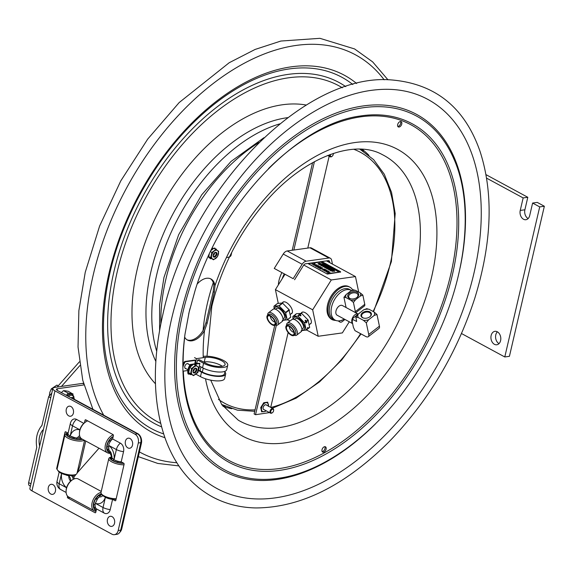<?xml version="1.0" encoding="UTF-8"?>
<svg xmlns="http://www.w3.org/2000/svg" width="573" height="573" viewBox="0 0 573 573"><rect width="100%" height="100%" fill="white"/><g stroke="black" fill="none" stroke-linecap="round" stroke-linejoin="round"><path stroke-width="0.86" d="M360.682 149.224A145.943 89.044 -61.6 0 1 363.361 151.272M225.296 406.25A145.943 89.044 -61.6 0 1 222.123 405.125M231.8 408.721A146.752 89.538 -61.6 0 1 222.997 406.321M362.157 149.302A146.752 89.538 -61.6 0 1 368.983 155.362M373.56 311.719L391.402 261.56L395.198 213.528L391.552 192.421L384.297 174.242L373.639 159.659L359.944 149.259A145.119 88.543 118.4 0 0 359.823 149.195M221.622 404.423A145.119 88.543 118.4 0 0 221.744 404.488L237.365 410.153L254.727 411.314M266.56 405.125A2.664 1.626 118.4 0 0 264.69 405.118A2.664 1.626 118.4 0 0 263.157 407.46A2.664 1.626 118.4 0 0 263.071 408.105A2.664 1.626 118.4 0 0 264.103 409.666M268.451 406.15A4.906 2.994 118.4 0 0 265.815 402.726A4.906 2.994 118.4 0 0 261.625 407.675A4.906 2.994 118.4 0 0 262.477 411.421A4.906 2.994 118.4 0 0 265.994 410.691M266.094 410.741L265.55 411.321L261.632 411.865L260.736 407.575L263.759 402.74L267.677 402.189L268.572 406.486M333.207 153.442A2.034 1.239 -61.6 0 1 333.293 154.044A2.034 1.239 -61.6 0 1 333.228 154.538A2.034 1.239 -61.6 0 1 332.054 156.329A2.034 1.239 -61.6 0 1 330.585 156.271A2.034 1.239 -61.6 0 1 330.65 154.33M333.293 153.865A2.579 1.576 118.4 0 0 333.307 153.657A2.579 1.576 118.4 0 0 333.3 153.414M329.719 154.667A2.579 1.576 118.4 0 0 330.227 156.794A2.579 1.576 118.4 0 0 331.738 156.551A2.579 1.576 118.4 0 0 331.903 156.429M273.572 410.905A2.034 1.239 -61.6 0 1 272.397 412.696A2.034 1.239 -61.6 0 1 270.721 412.001A2.034 1.239 -61.6 0 1 272.132 409.394A2.034 1.239 -61.6 0 1 273.636 410.411A2.034 1.239 -61.6 0 1 273.572 410.905M273.629 410.232A2.579 1.576 118.4 0 0 273.643 410.024A2.579 1.576 118.4 0 0 273.027 408.628A2.579 1.576 118.4 0 0 270.413 410.146A2.579 1.576 118.4 0 0 270.571 413.162A2.579 1.576 118.4 0 0 272.075 412.918A2.579 1.576 118.4 0 0 272.247 412.796M186.948 339.768A17.104 10.436 118.4 0 0 203.465 329.819L205.979 322.678L213.199 291.664L213.872 285.118A17.104 10.436 118.4 0 0 210.427 278.722M185.015 334.088L189.147 312.049L195.157 290.282M197.262 283.957A17.104 10.436 -61.6 0 1 211.007 279.001A17.104 10.436 -61.6 0 1 214.99 285.626L214.352 292.294L207.139 323.308L204.532 330.542A17.104 10.436 -61.6 0 1 187.5 340.097A17.104 10.436 -61.6 0 1 184.699 337.232L184.613 337.06M326.101 449.153A2.987 1.819 -61.6 0 1 322.635 452.068A2.987 1.819 -61.6 0 1 322.456 448.573A2.987 1.819 -61.6 0 1 325.478 446.811A2.987 1.819 -61.6 0 1 326.101 449.153M397.676 124.577A2.987 1.819 -61.6 0 1 401.143 121.662A2.987 1.819 -61.6 0 1 401.329 125.158A2.987 1.819 -61.6 0 1 398.299 126.919A2.987 1.819 -61.6 0 1 397.676 124.577M322.162 451.588A2.987 1.819 118.4 0 0 324.97 448.544A2.987 1.819 118.4 0 0 324.827 446.675M397.827 126.44A2.987 1.819 118.4 0 0 400.198 124.549A2.987 1.819 118.4 0 0 400.491 121.526M419.672 95.541A221.307 135.027 -61.6 0 1 463.285 309.227A221.307 135.027 -61.6 0 1 275.097 497.894A221.307 135.027 -61.6 0 1 209.403 483.87C170.009 457.698 154.309 390.736 172.136 316.54C184.764 264.232 208.457 216.644 243.217 173.762C282.303 125.953 331.602 94.645 373.897 90.04C390.65 88.12 405.906 89.954 419.672 95.541M486.026 174.665L527.797 197.284L524.889 209.79A6.79 4.906 -97.9 0 0 528.12 218.578M524.889 209.79L520.241 210.434A6.79 4.906 82.1 0 0 525.907 219.717A6.79 4.906 82.1 0 0 529.703 215.555L532.611 203.05L537.259 202.405L544.35 206.244L509.426 356.313L504.784 356.965L461.509 333.536M497.371 331.824A6.79 4.906 -97.9 0 0 495.659 338.084A6.79 4.906 -97.9 0 0 499.011 343.635M532.611 203.05L539.702 206.896L504.784 356.965M544.35 206.244L539.702 206.896M486.62 178.153L523.149 197.929L527.797 197.284M520.241 210.434L523.149 197.929M494.413 344.309A6.79 4.906 82.1 0 1 490.925 337.082A6.79 4.906 82.1 0 1 494.929 331.33A6.79 4.906 82.1 0 1 500.723 337.375A6.79 4.906 82.1 0 1 496.805 344.774A6.79 4.906 82.1 0 1 494.413 344.309M61.461 386.431L79.905 365.524M79.389 361.835L57.142 387.062M51.806 393.107L48.641 396.695L41.972 425.338L41.27 426.248C36.959 431.942 35.454 438.975 36.758 447.348L28.65 482.588L30.942 483.827M50.718 397.827L48.641 396.695M39.623 446.073C38.327 439.978 39.301 434.742 42.538 430.352L43.441 429.478M99.014 448.215L78.959 470.949A37.331 22.777 -61.6 0 1 77.09 472.961M29.209 485.46L29.209 485.46A4.348 2.65 -61.6 0 1 28.65 482.588M344.215 319.054A16.932 10.328 -61.6 0 1 335.141 320.114A16.932 10.328 -61.6 0 1 334.116 300.309A16.932 10.328 -61.6 0 1 351.263 290.339A16.932 10.328 -61.6 0 1 351.464 290.454M351.263 290.339L349.466 289.365A16.932 10.328 118.4 0 0 338.75 291.557A16.932 10.328 118.4 0 0 329.647 306.655A16.932 10.328 118.4 0 0 333.343 319.14L335.141 320.114M329.862 317.9A17.964 10.959 118.4 0 0 334.202 320.25M309.986 324.06A7.198 3.338 -127.8 0 0 311.39 321.625A7.198 3.338 -127.8 0 0 304.084 312.213A7.198 3.338 -127.8 0 0 301.377 312.965M284.845 274.496L275.405 289.623L312.672 309.8L331.301 279.953L355.468 276.587L358.705 292.087M303.754 265.041L331.301 279.953M275.405 289.623L278.249 303.26M287.553 319.677L290.01 321.009M306.469 329.919L318.201 336.272L312.672 309.8M291.07 313.818A7.198 3.338 -127.8 0 0 292.474 311.383A7.198 3.338 -127.8 0 0 285.168 301.971A7.198 3.338 -127.8 0 0 282.46 302.723M349.294 321.804L342.36 332.906L318.201 336.272M326.481 260.887L355.468 276.587M342.181 320.092A1.031 0.63 -61.6 0 1 341.272 320.493A1.031 0.63 -61.6 0 1 341.207 320.45M344.194 319.068L344.373 319.927L342.188 321.625A3.395 2.07 -61.6 0 1 340.04 322.062A3.395 2.07 -61.6 0 1 339.553 321.596A6.79 4.14 118.4 0 0 338.894 320.887M338.471 320.901A6.79 4.14 -61.6 0 1 338.607 321.088A3.395 2.07 118.4 0 0 339.094 321.546L340.04 322.062M335.835 320.436A18.408 11.231 -61.6 0 1 332.376 319.576A18.408 11.231 -61.6 0 1 331.266 298.039A18.408 11.231 -61.6 0 1 349.91 287.195A18.408 11.231 -61.6 0 1 352.703 289.909M332.376 319.576L331.43 319.061A18.408 11.231 -61.6 0 1 330.32 297.523A18.408 11.231 -61.6 0 1 348.964 286.686L349.91 287.195M344.688 319.311L344.258 319.362M272.268 324.905A6.174 2.865 52.2 0 1 267.727 319.963A6.174 2.865 52.2 0 1 267.512 315.394A6.174 2.865 52.2 0 1 273.565 318.524A6.174 2.865 52.2 0 1 275.09 325.156A6.174 2.865 52.2 0 1 272.268 324.905M275.09 325.156L276.344 324.182A6.174 2.865 -127.8 0 0 274.818 317.549A6.174 2.865 -127.8 0 0 268.766 314.419L267.512 315.394M270.456 316.246A5.372 2.485 -127.8 0 0 268.758 315.773A5.372 2.485 -127.8 0 0 269.331 321.804A5.372 2.485 -127.8 0 0 275.033 323.86A5.372 2.485 -127.8 0 0 270.456 316.246M268.486 314.641A6.224 2.886 52.2 0 1 274.832 317.535A6.224 2.886 52.2 0 1 276.057 324.404M275.269 325.013A7.635 3.538 -127.8 0 0 277.805 324.891A7.635 3.538 -127.8 0 0 275.921 316.69A7.635 3.538 -127.8 0 0 268.443 312.829A7.635 3.538 -127.8 0 0 267.691 315.257M268.443 312.829L272.913 309.363A7.635 3.538 52.2 0 1 278.141 310.874A7.635 3.538 52.2 0 1 282.109 315.981A7.635 3.538 52.2 0 1 282.274 321.424L277.805 324.891M282.109 315.981L281.844 315.429A6.224 2.886 -127.8 0 0 278.607 311.268L278.141 310.874M274.073 308.983L274.009 306.183L278.915 305.731L285.569 312.443L287.223 319.791L282.238 320.429M287.252 319.892L290.74 317.062L288.728 309.105L289.48 310.401L289.272 310.057L285.762 312.779M273.923 306.369L277.518 303.454L282.425 303.002L278.915 305.731M285.569 312.443L289.079 309.714L282.425 303.002M275.448 309.241L276.379 308.518A6.174 2.865 52.2 0 1 282.432 311.64A6.174 2.865 52.2 0 1 283.957 318.273L283.026 318.996M290.647 317.249L287.137 319.978M274.968 321.99A3.803 1.762 52.2 0 1 271.81 319.877A3.803 1.762 52.2 0 1 270.549 316.296M307.25 328.78L309.656 327.305L307.995 319.956L301.627 313.402L296.434 313.703L294.916 314.878L295.618 314.842L295.238 315.143L292.925 316.425L298.118 316.124L304.678 323.022L306.147 330.034L301.154 330.671M291.184 335.155A6.174 2.865 52.2 0 1 286.643 330.206A6.174 2.865 52.2 0 1 286.428 325.636A6.174 2.865 52.2 0 1 292.481 328.766A6.174 2.865 52.2 0 1 294.006 335.398A6.174 2.865 52.2 0 1 291.184 335.155M294.006 335.398L295.26 334.424A6.174 2.865 -127.8 0 0 293.734 327.792A6.174 2.865 -127.8 0 0 287.682 324.662L286.428 325.636M289.379 326.495A5.372 2.485 -127.8 0 0 287.675 326.016A5.372 2.485 -127.8 0 0 288.255 332.046A5.372 2.485 -127.8 0 0 293.949 334.102A5.372 2.485 -127.8 0 0 289.379 326.495M287.402 324.884A6.224 2.886 52.2 0 1 293.748 327.777A6.224 2.886 52.2 0 1 294.973 334.646M294.185 335.255A7.635 3.538 -127.8 0 0 296.721 335.133A7.635 3.538 -127.8 0 0 294.837 326.932A7.635 3.538 -127.8 0 0 287.36 323.072A7.635 3.538 -127.8 0 0 286.607 325.5M287.36 323.072L291.829 319.605A7.635 3.538 52.2 0 1 297.058 321.116A7.635 3.538 52.2 0 1 301.026 326.223A7.635 3.538 52.2 0 1 301.19 331.667L296.721 335.133M301.026 326.223L300.761 325.672A6.224 2.886 -127.8 0 0 297.53 321.51L297.058 321.116M292.839 316.611L292.989 319.225M307.579 329.045L307.486 327.742L307.866 327.448L308.116 328.623M306.541 321.088L307.995 319.956L307.644 319.347L308.396 320.644L308.188 320.3L306.741 321.424L306.469 322.878L305.072 320.465L305.452 320.171L306.741 321.424M300.653 315.916L298.648 314.828L300.03 314.405L301.033 315.623L300.653 315.916M301.033 315.623A9.096 4.219 -127.8 0 0 299.027 314.534M294.364 319.483L295.296 318.76A6.174 2.865 52.2 0 1 301.348 321.883A6.174 2.865 52.2 0 1 302.873 328.515L301.942 329.239M307.551 328.365A9.096 4.219 -127.8 0 0 307.866 327.448M307.594 328.902L306.054 330.22M309.57 327.498L308.202 328.436M300.173 314.527L301.627 313.402L299.887 314.376M306.849 322.585A9.096 4.219 -127.8 0 0 305.452 320.171M293.885 332.233A3.803 1.762 52.2 0 1 290.726 330.127A3.803 1.762 52.2 0 1 289.465 326.538M352.588 323.487A5.515 3.366 -61.6 0 1 354.837 314.871A5.515 3.366 -61.6 0 1 357.889 313.983M357.939 313.947L342.396 305.531A5.515 3.366 118.4 0 0 342.231 305.452A5.515 3.366 118.4 0 0 338.908 306.247A5.515 3.366 118.4 0 0 335.971 311.024A5.515 3.366 118.4 0 0 336.996 315.136A5.515 3.366 118.4 0 0 337.146 315.229L352.617 323.602M355.711 312.743L364.428 305.975A4.018 1.862 -127.8 0 0 364.765 304.32L362.845 295.109L360.259 296.091A7.571 4.863 -11.8 0 0 360.338 292.968L362.845 295.109M353.434 302.415L350.927 300.273A7.571 4.863 -11.8 0 0 355.647 299.665L353.434 302.415L355.353 311.619A4.018 1.862 52.2 0 1 355.403 312.572M346.149 294.522A7.571 4.863 -11.8 0 0 346.078 297.645L343.936 297.272L346.149 294.522L350.762 290.948L353.77 289.78L352.696 289.909M353.348 289.974L355.482 290.339A7.571 4.863 -11.8 0 0 350.762 290.948M360.338 292.968L355.482 290.339M355.647 299.665L360.259 296.091M346.078 297.645L350.927 300.273M346.078 307.529L343.936 297.272M357.086 297.408A5.565 3.574 -11.8 0 0 356.628 292.065A5.565 3.574 -11.8 0 0 348.542 293.949A5.565 3.574 -11.8 0 0 350.848 298.862A5.565 3.574 -11.8 0 0 356.786 297.623A5.565 3.574 -11.8 0 0 357.086 297.408M351.099 298.905A4.749 3.051 168.2 0 1 348.685 296.893A4.749 3.051 168.2 0 1 350.024 294.128A4.749 3.051 168.2 0 1 354.837 292.81A4.749 3.051 168.2 0 1 357.982 294.945A4.749 3.051 168.2 0 1 356.642 297.709A4.749 3.051 168.2 0 1 356.578 297.759M361.62 311.433L352.717 318.466L352.617 319.39L356.65 321.46L355.84 317.163L358.189 314.097L363.74 309.785L367.049 308.589M352.717 318.466L352.216 321.704L353.376 327.247L354.966 330.635L365.796 336.501A5.429 2.514 52.2 0 0 368.274 336.716L378.968 328.422A5.429 2.514 -127.8 0 0 379.419 326.18L376.984 314.52L374.19 315.444A8.488 5.451 -11.8 0 0 374.112 312.02L376.984 314.52M358.189 314.097A8.488 5.451 -11.8 0 0 358.268 317.528L355.84 317.163M366.29 322.821L363.418 320.314A8.488 5.451 -11.8 0 0 368.64 319.755L366.29 322.821L368.726 334.482A5.429 2.514 52.2 0 1 368.274 336.716M358.268 317.528L363.418 320.314M368.64 319.755L374.19 315.444M366.534 308.861L368.962 309.227A8.488 5.451 -11.8 0 0 363.74 309.785M374.112 312.02L368.962 309.227M369.879 316.769A5.293 3.402 -11.8 0 0 369.449 311.683A5.293 3.402 -11.8 0 0 361.749 313.481A5.293 3.402 -11.8 0 0 363.948 318.158A5.293 3.402 -11.8 0 0 369.592 316.976A5.293 3.402 -11.8 0 0 369.879 316.769M364.113 318.187A4.749 3.051 168.2 0 1 361.62 316.153A4.749 3.051 168.2 0 1 362.967 313.388A4.749 3.051 168.2 0 1 367.78 312.07A4.749 3.051 168.2 0 1 370.924 314.205A4.749 3.051 168.2 0 1 369.585 316.969A4.749 3.051 168.2 0 1 369.456 317.07M326.366 270.879L325.106 270.836M324.325 267.19L324.776 266.982L323.91 266.961L324.325 267.19M324.139 266.76L324.719 267.068L323.91 266.961M324.483 266.696L323.766 266.796L324.848 267.14L324.483 266.696M325.092 267.025L324.375 267.125M323.416 266.595L323.659 266.18L322.728 266.309L323.587 266.273L323.229 266.581L324.339 266.545L323.416 266.595M322.549 266.123L322.792 265.707L321.861 265.843L323.466 266.08L322.549 266.123M321.081 265.414L322.599 265.607L321.081 265.414M320.472 265.084L321.668 265.32M320.364 264.955L320.744 264.604L319.498 264.561L320.364 264.955M330.277 269.21L329.905 269.066L330.299 269.109M324.776 266.23L324.404 266.087L324.805 266.13M327.634 266.459L327.054 266.61M327.649 266.402L326.753 266.295L327.663 266.338M327.77 266.323L326.581 266.259L327.77 266.323M326.646 265.779L325.772 265.872M325.299 265.528L325.543 265.113L324.612 265.242L325.464 265.206L325.285 265.614L326.216 265.478L325.299 265.528M324.418 265.141L325.349 265.013L324.69 264.726L325.113 264.955L324.411 265.177M323.179 264.468L324.705 264.662L323.179 264.468M323.251 264.432L323.623 264.081L322.377 264.038L323.244 264.461M334.811 269.725L336.215 269.854L334.811 269.725M334.689 269.281L333.966 269.238L335.334 269.374L334.761 269.066M334.202 269.217L334.732 269.374L334.202 269.217M332.569 268.515L334.525 268.938L333.028 268.128L332.526 268.486M332.018 268.128L332.261 267.713L331.33 267.842L332.182 267.799L331.831 268.114L332.934 268.078L332.018 268.128M331.344 267.777L331.724 267.419L330.485 267.376L330.965 267.011L329.719 266.968L331.344 267.777M329.475 266.201L328.164 266.123L329.754 266.459L329.303 266.746L329.991 266.481L328.895 266.416L329.475 266.201M328.923 265.965L328.05 266.065M326.918 265.449L327.849 265.32L327.19 265.041L327.613 265.27L326.911 265.485M323.186 263.444L323.638 263.243L322.771 263.222L323.186 263.444M323.544 263.451L322.8 263.093L323.666 263.114M323.344 262.957L322.628 263.057L323.709 263.394L323.344 262.957M323.136 262.835L321.94 262.756L323.115 262.935M322.492 262.42L321.303 262.362L322.492 262.42M321.632 262.269L322.477 262.484L321.632 262.269M332.34 271.058L333.171 271.33L332.34 271.058M333.171 271.33L331.925 271.287M331.309 270.628L330.392 270.456L331.309 270.628M331.882 270.635L330.958 270.764M330.277 270.399L331.208 270.263L330.549 269.983L330.972 270.212L330.27 270.435M329.625 270.048L330.557 269.919L329.038 269.725L329.618 270.084M330.557 269.919L329.597 270.17M328.981 269.697L329.919 269.568L329.174 269.167L328.243 269.296L328.888 269.639M329.905 269.632L328.952 269.819M328.881 269.561L328.379 269.367M327.813 269.059L329.11 269.131L327.627 269.102L328.315 268.701L327.269 268.63L327.656 268.981M328.881 269.145L328.143 269.238M328.587 268.852L327.935 269.059M327.627 269.102L327.24 268.751L328.286 268.83M326.889 268.565L327.82 268.436L327.162 268.15L327.584 268.379L326.882 268.601M327.233 268.637L326.861 268.687M326.245 268.214L327.176 268.085L325.657 267.892L326.238 268.25M327.176 268.085L326.216 268.336M324.698 267.283L325.865 267.448L324.698 267.283M324.669 267.405L325.156 267.548M324.819 267.262L323.738 266.925L324.884 266.968M323.838 266.739L323.408 266.674M323.416 266.416L322.85 266.373M323.466 266.08L322.535 266.244M322.549 265.944L321.983 265.901M322.599 265.607L321.668 265.736M320.959 265.414L321.668 265.313L320.45 265.077M320.866 264.669L320.228 264.876M320.164 264.361L319.082 264.017L320.164 264.361L319.448 264.461M319.892 264.597L318.81 264.253L319.956 264.303M318.481 264.01L319.412 263.881L318.681 263.48L318.044 263.738L318.452 264.132L318.015 263.867L318.602 263.773M318.91 264.067L318.452 264.132M334.868 271.208L333.379 270.95L334.059 270.764L333.128 270.9L334.868 271.208L333.937 271.337M333.887 271.158L333.128 270.9M332.813 270.47L333.687 270.757L332.92 270.922L333.55 270.485L332.39 270.499M332.347 270.42L332.297 269.983L332.763 270.055L331.566 270.019L332.999 270.234M332.806 270.377L332.376 270.291M330.693 269.582L332.068 269.69L330.693 269.582L331.452 269.99M332.068 269.69L331.423 269.897M329.733 269.031L330.163 268.995M331.122 269.181L329.704 269.16M329.231 268.536L330.356 268.766L329.454 268.801M329.762 268.966L328.83 268.572M328.3 268.286L328.909 267.963L327.613 267.913L328.802 267.978L328.293 268.322M328.164 267.956L329.045 268.243L328.272 268.408M328.881 268.2L327.742 267.978M328.358 267.72L326.087 267.226L327.641 267.297L327.047 266.975L326.123 267.104M327.427 267.448L326.918 267.505M325.98 267.025L326.911 266.896L325.7 266.56L325.951 267.154L325.5 266.717M326.682 266.846L325.672 266.753L326.682 266.846M324.232 266.058L324.669 266.015M325.622 266.201L324.203 266.18M323.731 265.564L324.855 265.786L323.96 265.829M324.268 265.987L323.337 265.593M322.506 265.27L323.903 265.27L322.535 265.163L323.208 264.891L322.105 264.819L322.542 264.533L321.374 264.533L322.47 264.597L321.883 264.805L322.964 264.869L322.384 265.084L323.294 265.571M323.903 265.27L323.265 265.485M322.119 264.726L321.374 264.533M322.62 264.998L321.883 264.805M321.295 264.382L322.191 264.346L321.603 264.024L320.823 264.16M321.367 264.583L320.672 264.153M320.565 263.988L321.467 263.952L320.873 263.63L320.092 263.766M320.665 264.182L319.942 263.759M319.627 263.587L320.737 263.551L319.125 263.315L319.985 263.279L319.806 263.687M319.841 263.68L320.737 263.551M333.357 269.99L334.575 270.041L333.429 270.098M334.045 270.076L333.328 270.119M333.973 269.869L334.546 270.17L333.944 270.098M333.722 269.725L333.787 270.098M333.157 269.847L333.558 269.453L331.867 269.174L332.72 269.002L332.354 268.801L331.423 268.93L331.889 269.117M333.694 269.532L333.242 269.819M332.605 269.36L333.457 269.511L332.977 269.912M332.469 269.639L333.106 269.639M332.49 269.016L331.874 269.16M331.373 268.902L331.839 268.522L330.585 268.479L331.746 268.579L331.344 268.887M331.975 268.601L331.538 268.93M331.502 268.701L330.714 268.551M330.299 268.078L331.423 268.3L330.048 268.114M331.423 268.3L330.922 268.493M329.762 268.035L330.693 267.906L330.034 267.62L330.456 267.849L329.754 268.071M327.914 267.082L328.859 266.911L327.942 266.961L328.186 266.545L327.255 266.674L328.107 266.638L327.82 266.982M328.78 267.047L327.899 267.168M327.942 266.782L327.369 266.739M327.992 266.445L327.061 266.574M326.216 265.478L325.557 265.693M325.349 265.013L324.39 265.263M324.705 264.662L323.745 264.776M323.752 264.146L323.108 264.354M323.222 264.554L322.792 264.26M339.252 271.573L338.17 271.23L339.252 271.573L338.536 271.666M338.614 271.366L339.044 271.516M337.569 271.215L338.5 271.086L337.769 270.692L337.132 270.95L337.54 271.344L337.103 271.072L337.69 270.979M338.006 271.28L337.54 271.344M336.437 270.606L337.125 270.341L335.298 269.99L336.387 270.048L335.799 270.263L336.888 270.327L336.43 270.599M337.125 270.341L336.408 270.728M336.036 270.177L335.42 270.055M336.215 269.854L334.969 269.811M335.255 269.503L334.403 269.503M333.751 268.68L332.541 268.637M334.525 268.938L333.593 269.066M332.856 268.207L332.003 268.243M332.018 267.949L331.452 267.906M331.846 267.491L331.208 267.698M330.406 267.233L329.855 267.039M329.274 266.868L329.991 266.481M328.902 266.316L328.286 266.194M328.766 266.595L329.403 266.588M327.849 265.32L326.889 265.578M325.099 264.468L326.03 264.339L324.511 264.146L325.092 264.504M325.435 264.54L325.07 264.59M324.067 263.909L324.533 263.53L323.279 263.48L324.44 263.587L324.039 263.895M324.669 263.601L324.039 264.031M324.196 263.702L323.408 263.551M323.953 263.286L323.208 263.508L322.592 263.179L323.745 263.229M323.057 262.935L322.262 262.928M322.714 262.541L322.055 262.756M321.754 262.792L321.474 262.327L322.463 262.549M314.018 264.941L315.164 263.931L314.742 263.702L312.306 264.282L314.513 263.974L313.452 264.898L313.99 265.184L316.776 264.798L314.018 264.941M315.164 263.931L314.154 264.927M327.921 271.265L329.468 272.046L327.792 272.29L326.366 271.459L325.922 271.523L326.56 272.032L327.871 272.476L330.005 272.175L327.892 271.366M329.439 272.175L327.892 271.387M329.998 272.182L327.842 272.598L326.016 271.631M325.973 270.313L326.495 270.062L326.101 269.847L324.268 270.757L324.733 271.008L328.479 271.136L325.973 270.313M326.495 270.062L326.087 270.37M325.765 270.413L326.639 270.886L324.891 270.836L325.765 270.413M322.699 269.904L324.819 269.869L325.392 269.604L324.898 269.16L321.023 268.995L324.583 269.203L324.877 269.518L323.079 270.112M321.102 268.816L320.149 268.3L322.234 267.756L319.777 268.1L317.184 267.061L318.316 267.534L321.102 267.14L320.006 266.545L317.213 266.939M322.606 267.956L320.328 268.393M315.601 266.101L318.302 266.574L319.039 266.244L318.502 265.693L315.795 265.22L315.057 265.55L315.565 266.223L315.057 265.55M319.011 266.366L316.862 266.667L315.565 266.223M317.879 266.488L318.151 265.865L315.551 265.8M318.151 265.865L317.908 266.366L316.833 266.352L315.58 265.671L318.18 265.736M308.41 263.824L327.326 274.073L340.577 272.01L326.639 273.665L308.317 263.659L322.42 261.89L340.577 271.724L340.527 272.232M321.102 267.14L318.416 267.39M320.744 268.988L318.466 267.749L320.773 268.859M324.848 269.647L323.795 269.074L321.023 268.995M325.392 269.604L323.05 270.234M327.935 271.244L324.268 270.757M314.348 264.117L311.956 264.089M316.776 264.798L313.961 265.313L313.452 264.898M325.836 265.005L325.407 264.604L325.865 264.884M328.286 265.7L327.842 265.886M327.742 265.901L328.179 265.714M331.001 267.727L330.399 267.333M330.456 267.498L330.972 267.648M333.565 269.195L333.128 268.923L333.715 268.83M333.228 268.837L333.694 268.902M334.374 269.632L333.937 269.36L334.525 269.267M336.537 270.449L335.928 270.327M335.993 270.399L336.688 270.399M338.507 271.795L338.142 271.351M325.299 265.349L324.583 265.371L325.407 265.256M327.033 266.696L326.753 266.23L327.742 266.452M329.117 267.369L328.444 267.319M319.813 263.422L319.097 263.444L319.927 263.329M322.162 264.468L321.697 264.533M321.489 264.662L322.291 264.662M325.471 266.846L326.667 266.903M327.04 267.612L327.799 267.87L327.04 267.612M328.164 267.863L327.076 267.491M333.515 270.728L332.949 270.8M333.55 270.957L333.952 270.986M320.021 264.905L319.469 264.683L319.992 264.826M321.639 265.865L321.052 265.543L321.661 265.772M325.127 267.67L324.619 267.333M330.922 270.886L330.356 270.585L330.943 270.8M326.008 264.518L326.567 264.697L326.008 264.518M325.944 264.812L325.557 264.712M337.368 270.936L337.898 271.086L337.368 270.936M338.299 271.301L338.965 271.401L338.099 271.38L338.493 271.731L338.965 271.401M338.937 271.53L338.07 271.509M318.28 263.723L318.81 263.874L318.28 263.723M319.211 264.089L319.755 264.525L318.982 264.296M327.799 268.608L328.358 268.794L327.799 268.608M328.229 268.866L327.713 268.751M326.553 266.918L325.973 267.068M326.431 264.769L326.051 264.798M322.355 262.563L321.775 262.706M327.57 265.8L328.494 265.671L327.835 265.392L328.257 265.621L327.57 265.8M328.336 267.262L329.74 267.39L328.336 267.262M231.736 252.371L231.055 255.307A14.561 4.727 -166.9 0 1 227.015 257.499M186.039 368.697A2.772 1.69 -61.6 0 1 185.401 368.568A2.772 1.69 -61.6 0 1 184.993 365.861A2.772 1.69 -61.6 0 1 187.314 363.583A2.772 1.69 -61.6 0 1 188.044 363.697A2.772 1.69 -61.6 0 1 188.496 364.156M193.918 369.478L194.032 368.998M194.548 357.616L196.446 358.641L205.299 357.409A11.847 3.846 -166.9 0 1 218.334 359.278A11.847 3.846 -166.9 0 1 225.096 364.564A11.847 3.846 -166.9 0 1 217.625 366.405A11.847 3.846 -166.9 0 1 205.442 363.01L199.433 359.758L197.578 360.016L203.58 363.268A14.561 4.727 13.1 0 0 218.557 367.443A14.561 4.727 13.1 0 0 227.739 365.18A14.561 4.727 13.1 0 0 219.43 358.684A14.561 4.727 13.1 0 0 203.408 356.385M196.446 358.641L195.393 363.146L194.899 362.874L195.486 360.374L194.913 360.066L184.721 361.491L185.287 361.799A8.824 5.386 118.4 0 0 182.859 367.995M182.923 370.43A8.824 5.386 118.4 0 0 183.102 371.175L182.945 371.089M183.102 371.175L187.844 370.516M182.823 365.259A8.824 5.386 -61.6 0 1 184.721 361.491M195.486 360.374L185.287 361.799M194.498 363.891L199.332 363.218L199.898 363.526L199.318 366.025L202.534 367.766A14.561 4.727 13.1 0 0 217.511 371.949A14.561 4.727 13.1 0 0 226.693 369.678L227.739 365.18M195.393 363.146L196.897 362.931M203.587 362L204.253 361.907A11.847 3.846 -166.9 0 1 222.26 366.276M197.578 360.016L196.747 363.583M191.776 364.657L190.823 364.793A8.824 5.386 118.4 0 0 189.111 368.031M188.71 369.277A8.824 5.386 118.4 0 0 188.445 370.588M188.338 371.762A8.824 5.386 118.4 0 0 188.639 374.169L189.985 373.983M190.394 373.925L190.422 374.577M196.954 373.009L197.721 372.908L199.705 366.233M199.898 363.526L194.913 364.22M198.745 370.344L200.077 370.81L200.98 366.928M200.077 370.81L202.333 372.035A13.372 4.34 13.1 0 0 216.078 375.867A13.372 4.34 13.1 0 0 224.509 373.782L225.103 371.232M198.301 370.402L201.517 372.142A14.561 4.727 13.1 0 0 216.494 376.325A14.561 4.727 13.1 0 0 225.669 374.054A14.561 4.727 13.1 0 0 224.938 371.963M188.639 374.169L188.073 373.861A8.824 5.386 -61.6 0 1 190.25 364.485L190.823 364.793M190.25 364.485L192.299 364.199M192.492 364.17L193.803 363.991M195.83 374.133L200.471 376.647A14.561 4.727 13.1 0 0 215.441 380.823A14.561 4.727 13.1 0 0 224.623 378.56L225.669 374.054M73 395.041L72.972 394.596A7.334 4.469 118.4 0 0 72.341 393.73L68.323 391.302L64.871 390.714L63.41 390.7L68.638 393.279A7.334 4.469 118.4 0 0 67.456 393.923L66.482 395.377M72.341 393.73L68.638 393.279M63.41 390.7L61.239 392.713M67.456 393.923L68.037 393.207M72.943 393.801L72.972 394.596M73.301 398.729A3.424 2.091 118.4 0 1 74.547 399.402L74.125 398.45A4.24 2.586 118.4 0 0 73.358 397.598A4.24 2.586 118.4 0 0 71.081 397.87M58.238 385.815L56.92 385.106L51.348 388.838L52.623 389.525M51.348 388.838L49.858 392.24L49.206 396.101M213.177 254.935A2.715 1.655 118.4 0 0 214.195 253.065M212.948 248.467L213.915 248.216L218.664 251.382L217.475 256.647L213.478 259.798L210.671 257.678L211.86 252.414L216.322 249.212A5.773 3.524 118.4 0 1 216.422 249.384L216.458 249.685M212.368 249.319L212.755 248.56L212.375 248.353L211.989 249.119L212.382 249.362A0.68 0.415 -61.6 0 1 212.39 249.42L211.1 250.43M209.245 254.348L208.73 256.625L209.804 257.435A0.68 0.415 -61.6 0 0 209.761 257.492L208.937 257.642M208.801 256.683L209.03 257.571A5.773 3.524 118.4 0 0 209.131 257.743M214.366 248.46L214.818 248.173L213.987 248.252M214.703 248.059L215.09 248.847M211.86 252.414L210.499 251.676M210.671 257.678L208.73 256.625M218.42 252.005A4.906 2.994 118.4 0 0 214.195 251.053A4.906 2.994 118.4 0 0 211.566 257.406A4.906 2.994 118.4 0 0 215.799 258.366A4.906 2.994 118.4 0 0 218.42 252.005M213.328 248.675L212.39 249.42M209.804 257.435L213.478 259.798M211.781 249.892A0.68 0.415 118.4 0 0 212.003 249.162L212.382 249.362M209.03 257.571L209.138 256.94M210.112 257.671A0.68 0.415 118.4 0 1 210.055 257.793L210.37 258.695M211.129 258.437L210.635 258.781A5.773 3.524 118.4 0 1 210.456 258.738L210.398 258.043M216.136 249.112L215.462 249.054M213.135 256.174A2.664 1.626 118.4 0 0 215.384 256.725A2.664 1.626 118.4 0 0 216.873 253.345A2.664 1.626 118.4 0 0 214.703 252.621A2.664 1.626 118.4 0 0 213.092 255.608A2.664 1.626 118.4 0 0 213.135 256.174M214.538 252.743A2.12 1.289 -61.6 0 1 215.627 252.643A2.12 1.289 -61.6 0 1 216.1 253.338A2.12 1.289 -61.6 0 1 215.398 255.651A2.12 1.289 -61.6 0 1 213.607 256.367A2.12 1.289 -61.6 0 1 213.135 255.673A2.12 1.289 -61.6 0 1 213.099 255.393M213.106 255.486A2.12 1.289 118.4 0 0 213.335 255.343A2.12 1.289 118.4 0 0 214.624 252.972A2.12 1.289 118.4 0 0 214.61 252.707M214.617 252.793A2.664 1.626 -61.6 0 1 213.185 255.443M193.087 370.788A2.715 1.655 118.4 0 0 194.104 368.919M190.129 367.085A0.68 0.415 118.4 0 0 190 366.899L190.028 366.126A5.773 3.524 118.4 0 1 190.215 365.903L191.174 366.133A0.68 0.415 118.4 0 0 191.296 366.09M195.529 365.137L196.124 364.915A5.773 3.524 118.4 0 1 196.238 365.073L196.224 365.56M192.098 365.295L192.456 364.521L192.077 364.321L191.719 365.094L192.105 365.338A0.68 0.415 -61.6 0 1 192.12 365.388L190.257 366.971L190.028 366.126M192.671 364.407L192.292 364.206L192.664 364.414A5.773 3.524 118.4 0 0 192.456 364.521M189.283 368.052L188.689 368.468L189.534 368.231L189.305 369.463A0.68 0.415 -61.6 0 0 189.255 369.47L188.581 368.74L188.947 369.334M188.761 372.737L189.033 373.596A5.773 3.524 118.4 0 0 189.147 373.754L188.925 373.639M188.839 373.61L189.785 373.467A0.68 0.415 -61.6 0 1 189.821 373.41L191.21 374.291L190.723 374.663A5.773 3.524 118.4 0 1 190.537 374.635L190.451 373.961M188.116 371.204L188.496 371.411L188.983 370.717L188.603 370.516L188.116 371.204A5.773 3.524 118.4 0 0 188.123 371.454L188.503 371.705M188.496 371.411A5.773 3.524 118.4 0 0 188.503 371.662L188.123 371.454M190.78 365.889L190.215 365.903M194.469 363.891L194.354 363.826A5.773 3.524 118.4 0 0 194.168 363.798L193.695 364.142M194.354 363.826L194.799 364.743M194.075 364.349L194.548 364.005L194.168 363.798M190.515 373.847A0.68 0.415 -61.6 0 1 190.487 373.911L190.107 373.703A0.68 0.415 118.4 0 0 190.15 373.617M189.033 373.596L189.126 372.966L189.821 373.41M193.588 375.616L190.63 373.746L191.626 368.518L195.565 365.159L198.523 367.028L197.535 372.257L193.588 375.616L191.21 374.291M191.489 365.925A0.68 0.415 118.4 0 0 191.726 365.13L192.105 365.338M192.664 364.414L193.051 364.6L192.12 365.388M195.565 365.159L193.624 364.106L193.051 364.6M189.305 369.463L188.832 371.927L188.503 371.662M189.226 369.478A0.68 0.415 118.4 0 1 188.639 370.502L189.018 370.71M190.63 373.746L189.126 372.966M198.287 367.68A4.906 2.994 118.4 0 0 193.932 367.049A4.906 2.994 118.4 0 0 191.518 373.446A4.906 2.994 118.4 0 0 195.88 374.076A4.906 2.994 118.4 0 0 198.287 367.68M190.257 366.971L189.534 368.231M191.626 368.518L189.677 367.465M188.832 371.927L188.689 372.694M195.966 364.829L195.149 364.929M193.072 372.128A2.664 1.626 118.4 0 0 195.357 372.536A2.664 1.626 118.4 0 0 196.775 369.17A2.664 1.626 118.4 0 0 194.612 368.475A2.664 1.626 118.4 0 0 192.994 371.462A2.664 1.626 118.4 0 0 193.072 372.128M194.448 368.604A2.12 1.289 -61.6 0 1 195.536 368.496A2.12 1.289 -61.6 0 1 195.987 369.112A2.12 1.289 -61.6 0 1 195.336 371.469A2.12 1.289 -61.6 0 1 193.516 372.221A2.12 1.289 -61.6 0 1 193.065 371.605A2.12 1.289 -61.6 0 1 193.008 371.254M193.015 371.34A2.12 1.289 118.4 0 0 193.244 371.204A2.12 1.289 118.4 0 0 194.534 368.826A2.12 1.289 118.4 0 0 194.519 368.561M194.526 368.647A2.664 1.626 -61.6 0 1 193.094 371.297M52.859 388.501A7.306 2.392 -167.1 0 0 54.972 390.865L31.981 490.868A7.306 2.392 -167.1 0 1 29.868 488.504L52.859 388.501A7.306 2.392 -167.1 0 1 54.893 387.384L82.641 383.373L83.672 383.931M66.117 492.465L60.444 489.392A6.525 4.713 81.8 0 1 59.864 489.027A7.478 7.478 0 0 1 57.035 481.341A7.478 2.45 12.9 0 0 59.198 483.762A7.478 4.563 118.4 0 0 60.444 489.392M84.453 422.802L85.033 420.281A0.817 0.587 81.8 0 1 85.771 419.837L113.01 434.585A0.817 0.587 81.8 0 1 113.404 435.645L112.645 438.975L120.38 443.158A6.525 4.713 81.8 0 1 123.546 451.639L121.197 461.859L123.711 463.22A0.817 0.587 81.8 0 1 124.105 464.28L115.832 500.286A0.817 0.587 81.8 0 1 115.087 500.723L112.573 499.362L110.224 509.59A6.525 4.713 81.8 0 1 104.293 513.136L96.551 508.946L95.791 512.276A0.817 0.587 81.8 0 1 95.046 512.72L67.807 497.966A0.817 0.587 81.8 0 1 67.413 496.913L67.585 496.154M112.645 438.975A7.478 4.563 118.4 0 0 108.634 445.364L108.906 449.92L109.98 451.209M83.808 423.361L76.531 419.415A6.525 4.713 -98.2 0 0 71.675 420.568A7.478 7.478 0 0 0 70.364 423.39L68.008 433.618A7.478 2.45 12.9 0 0 70.171 436.032L75.135 437.786L77.491 437.994A5.687 4.104 81.8 0 1 79.654 435.809M31.981 490.868L112.022 534.208A6.79 4.899 81.8 0 0 114.428 534.673A6.79 4.899 81.8 0 0 118.188 530.512L138.301 443.008A6.79 4.899 81.8 0 0 135.013 434.198L54.972 390.865M57.178 469.366L57.107 469.33A0.817 0.587 81.8 0 1 56.713 468.277L64.993 432.271A0.817 0.587 81.8 0 1 65.73 431.827L68.123 433.124A8.552 2.801 -167.1 0 0 66.783 434.169L68.208 434.456M83.937 384.934L57.436 388.759A3.653 1.196 -167.1 0 0 56.419 389.318A3.653 1.196 -167.1 0 0 57.479 390.5L137.513 433.84A6.79 4.899 81.8 0 1 140.808 442.65L120.688 530.154A6.79 4.899 81.8 0 1 116.928 534.308L114.428 534.673M85.735 441.024L80.456 463.987A20.363 12.427 -61.6 0 1 77.255 472.238M75.93 474.423A20.363 12.427 -61.6 0 1 73.767 477.323M83.5 383.287A20.363 12.427 118.4 0 0 82.641 383.373M112.036 456.695L111.785 457.634L114.02 459.775A7.478 2.45 12.9 0 0 121.197 461.859M112.573 499.362A7.478 2.45 -167.1 0 1 105.403 497.278L104.365 496.633M101.965 494.614A5.938 4.283 -98.2 0 0 99.487 496.855L97.768 498.36L95.311 503.316A7.478 4.563 118.4 0 0 96.551 508.946M95.404 511.195L95.97 511.496L95.404 511.195M70.837 480.991A5.938 4.283 -98.2 0 0 68.789 475.855L61.547 473.534A7.478 2.45 -167.1 0 1 60.537 472.904M67.313 432.687L67.22 433.102L67.313 432.687M87.354 420.697L87.275 421.055M77.491 437.994A5.938 4.283 -98.2 0 0 78.501 438.016A5.938 4.283 -98.2 0 0 80.199 437.22M68.789 475.855A5.687 4.104 -98.2 0 0 70.644 481.162M71.389 475.59A5.938 4.283 81.8 0 1 73.222 479.357A5.938 4.283 -98.2 0 0 71.389 475.59M99.487 496.855A5.687 4.104 -98.2 0 0 102.753 495.53M109.78 451.037C111.105 452.212 111.771 454.332 111.778 457.397L111.785 457.634M109.98 451.238A5.938 4.283 -98.2 0 0 111.814 456.473M108.512 448.759L107.466 449.948A8.552 5.221 -61.6 0 1 109.772 439.921L110.517 441.217M107.058 446.396L108.397 447.119M110.188 453.257A10.185 6.21 -61.6 0 1 107.538 452.828L81.867 438.925A10.185 6.21 -61.6 0 1 79.411 433.41L79.432 432.629A9.096 5.551 -61.6 0 1 82.906 424.278A9.096 5.551 -61.6 0 1 84.962 422.43L85.599 421.986A10.185 6.21 -61.6 0 1 87.705 420.883M79.411 433.41A10.185 6.21 -61.6 0 1 83.3 424.056A10.185 6.21 -61.6 0 1 85.599 421.986M107.538 452.828A10.185 6.21 -61.6 0 1 108.97 437.958A10.185 6.21 -61.6 0 1 113.261 434.828M110.08 452.677A9.096 5.551 -61.6 0 1 106.614 447.606A9.096 5.551 -61.6 0 1 110.095 438.997A9.096 5.551 -61.6 0 1 113.21 436.511M109.128 440.83L110.331 441.482M111.52 439.985L110.804 438.746A8.552 5.221 -61.6 0 1 113.089 437.034M110.009 452.14A8.552 5.221 -61.6 0 1 109.063 451.803A8.552 5.221 -61.6 0 1 108.011 450.894L108.891 449.898M79.919 439.441L80.306 437.751M80.077 437.786A5.444 1.783 -167.1 0 1 75.951 438.094L75.973 439.147A8.552 2.801 -167.1 0 0 82.168 439.097M77.033 473.047A10.185 3.338 -167.1 0 1 77.004 473.327A10.185 3.338 -167.1 0 1 76.13 474.315L74.934 474.967A9.096 2.98 -167.1 0 1 66.182 474.945A9.096 2.98 -167.1 0 1 58.303 471.142L57.515 470.032A10.185 3.338 -167.1 0 1 57.128 469.043A10.185 3.338 -167.1 0 1 57.157 468.764L64.957 434.835A10.185 3.338 -167.1 0 1 65.831 433.854L67.027 433.202A9.096 2.98 -167.1 0 1 67.729 432.909M76.13 474.315A10.185 3.338 -167.1 0 1 66.332 474.294A10.185 3.338 -167.1 0 1 57.515 470.032M84.217 440.2A10.185 3.338 -167.1 0 1 73.172 440.136A10.185 3.338 -167.1 0 1 64.928 435.115A10.185 3.338 -167.1 0 1 64.957 434.835M82.555 439.305A9.096 2.98 -167.1 0 1 72.613 438.531A9.096 2.98 -167.1 0 1 66.217 434.327A9.096 2.98 -167.1 0 1 67.027 433.202M69.455 437.077L69.748 435.795M74.132 438.768L74.354 437.772L74.383 438.825A8.552 2.801 -167.1 0 1 66.797 434.721L68.81 435.122M74.354 437.772A5.444 1.783 -167.1 0 1 71.038 436.461M121.419 461.981A5.444 1.783 -167.1 0 1 119.8 461.831L119.821 462.891A8.552 2.801 -167.1 0 0 123.653 463.192M112.022 458.192L110.632 457.913A8.552 2.801 -167.1 0 1 111.814 456.917M113.304 460.821L113.597 459.539M117.981 462.511L118.21 461.516L118.231 462.569A8.552 2.801 -167.1 0 1 110.646 458.457L112.637 458.858M118.21 461.516A5.444 1.783 -167.1 0 1 114.879 460.198M123.918 463.407A9.096 2.98 -167.1 0 1 114.815 461.709A9.096 2.98 -167.1 0 1 110.073 458.071A9.096 2.98 -167.1 0 1 110.876 456.946A9.096 2.98 -167.1 0 1 111.821 456.588M123.983 464.832A10.185 3.338 -167.1 0 1 113.927 462.869A10.185 3.338 -167.1 0 1 108.777 458.858A10.185 3.338 -167.1 0 1 108.806 458.579A10.185 3.338 -167.1 0 1 109.679 457.598L110.876 456.946M116.054 499.312A9.096 2.98 -167.1 0 1 102.152 494.886L101.364 493.776A10.185 3.338 -167.1 0 1 100.977 492.787A10.185 3.338 -167.1 0 1 101.006 492.508L108.806 458.579M116.183 498.761A10.185 3.338 -167.1 0 1 101.364 493.776M101.908 494.628L101.457 494.392M96.02 511.252A10.185 6.21 -61.6 0 1 94.208 510.779L68.538 496.884A10.185 6.21 -61.6 0 1 66.088 491.362L66.11 490.581A9.096 5.551 -61.6 0 1 69.584 482.23A9.096 5.551 -61.6 0 1 71.632 480.382L72.277 479.938A10.185 6.21 -61.6 0 1 78.236 478.971L101.249 491.433M66.088 491.362A10.185 6.21 -61.6 0 1 69.978 482.008A10.185 6.21 -61.6 0 1 72.277 479.938M94.208 510.779A10.185 6.21 -61.6 0 1 95.648 495.91A10.185 6.21 -61.6 0 1 101.013 492.486M96.192 510.522A9.096 5.551 -61.6 0 1 96.765 496.949A9.096 5.551 -61.6 0 1 101.457 493.912M93.736 504.347L95.075 505.078M95.806 498.782L96.987 499.42M98.176 497.908L97.482 496.705A8.552 5.221 -61.6 0 1 101.765 494.341M96.314 509.999A8.552 5.221 -61.6 0 1 95.741 509.755A8.552 5.221 -61.6 0 1 94.688 508.853L95.605 507.807M95.211 506.682L94.144 507.9A8.552 5.221 -61.6 0 1 96.443 497.88L97.174 499.14M72.606 475.54A5.938 4.283 81.8 0 1 74.275 478.878M119.829 532.274A7.599 5.486 -98.2 0 0 121.777 528.714L141.381 443.459A7.599 5.486 -98.2 0 0 137.692 433.589L73.186 398.665A7.599 5.486 -98.2 0 0 71.568 398.128M55.416 491.254A5.093 3.674 81.8 0 1 49.163 492.436A5.093 3.674 81.8 0 1 51.033 484.314A5.093 3.674 81.8 0 1 55.416 491.254M114.536 523.264A5.093 3.674 81.8 0 1 108.283 524.445A5.093 3.674 81.8 0 1 110.145 516.323A5.093 3.674 81.8 0 1 114.536 523.264M73.38 413.126A5.093 3.674 81.8 0 1 67.127 414.308A5.093 3.674 81.8 0 1 68.996 406.185A5.093 3.674 81.8 0 1 73.38 413.126M132.499 445.135A5.093 3.674 81.8 0 1 126.246 446.317A5.093 3.674 81.8 0 1 128.108 438.195A5.093 3.674 81.8 0 1 132.499 445.135M282.195 278.743A21.18 12.921 -61.6 0 1 284.151 274.123M278.349 284.91A21.18 12.921 -61.6 0 1 281.787 272.841M274.732 325.357L254.111 413.95L255.522 414.716L276.344 325.263M288.14 332.512L270.721 407.382M269.511 412.589L255.522 414.716M307.787 248.08L329.167 156.221M312.593 162.653L292.209 250.258M314.419 161.643L293.849 250.029M293.168 278.679L274.252 268.436L293.168 278.679L302.157 264.282A5.68 3.467 -61.6 0 1 306.14 261.195L328.866 258.022A5.68 3.467 -61.6 0 1 330.356 258.258A5.68 3.467 -61.6 0 1 331.631 260.171L332.455 264.124M330.356 258.258L311.44 248.016A5.68 3.467 118.4 0 0 309.95 247.78L328.866 258.022M294.551 279.753L303.54 265.356A2.844 1.733 118.4 0 1 305.531 263.809L328.257 260.643A2.844 1.733 118.4 0 1 329.002 260.758A2.844 1.733 118.4 0 1 329.64 261.711L329.847 262.713M274.252 268.436L283.241 254.04L302.157 264.282M306.14 261.195L287.216 250.953A5.68 3.467 118.4 0 0 283.241 254.04M287.216 250.953L309.95 247.78M218.456 399.367A142.684 87.06 118.4 0 0 255.064 409.867M270.879 407.467A142.684 87.06 118.4 0 0 360.596 333.687M373.116 311.476A142.684 87.06 118.4 0 0 353.856 149.302M160.884 323.587A150.964 92.11 -61.6 0 1 165.798 279.538A150.964 92.11 -61.6 0 1 258.932 142.512M203.093 330.463A152.719 93.177 -61.6 0 1 207.498 302.938A152.719 93.177 -61.6 0 1 213.278 282.611M375.58 423.784A202.792 123.732 -61.6 0 1 276.601 479.501A202.792 123.732 -61.6 0 1 181.247 312.063A202.792 123.732 -61.6 0 1 361.377 106.22A202.792 123.732 -61.6 0 1 460.176 267.534M453.393 157.84C475.819 206.81 465.598 285.225 428.976 351.836C393.2 418.784 333.2 470.082 280.004 478.054A201.238 122.787 -61.6 0 1 277.568 478.419A201.238 122.787 -61.6 0 1 182.945 312.256A201.238 122.787 -61.6 0 1 313.381 125.838A201.238 122.787 -61.6 0 1 453.393 157.84L454.239 159.803M358.87 116.233A192.456 117.429 -61.6 0 1 359.629 116.104A192.456 117.429 -61.6 0 1 423.97 348.957A192.456 117.429 -61.6 0 1 193.81 422.351C183.26 398.149 180.33 368.711 185.022 334.038M205.979 322.678L207.139 323.308M214.352 292.294L213.199 291.664M268.508 168.605A190.909 116.484 -61.6 0 1 451.875 181.283A190.909 116.484 -61.6 0 1 342.425 441.482A190.909 116.484 -61.6 0 1 183.31 371.146M183.131 364.421A190.909 116.484 -61.6 0 1 184.699 337.232M207.003 356.22L211.802 306.469C220.591 270.062 237.107 236.9 261.338 206.989C300.589 158.227 353.262 138.408 382.177 154.545A151.093 92.189 -61.6 0 1 406.959 301.885A151.093 92.189 -61.6 0 1 279.638 427.53A151.093 92.189 -61.6 0 1 238.325 420.217L221.744 404.595L210.728 380.157M214.99 285.626A162.968 99.437 -61.6 0 1 400.548 151.057A162.968 99.437 -61.6 0 1 376.712 385.02A162.968 99.437 -61.6 0 1 205.499 378.774M203.25 357.688A162.968 99.437 -61.6 0 1 204.532 330.542M384.168 79.812A226.041 137.914 118.4 0 0 296.363 45.403A226.041 137.914 118.4 0 0 93.163 275.205A226.041 137.914 118.4 0 0 103.699 415.189M139.432 451.932A226.041 137.914 118.4 0 0 176.828 462.726M356.664 83.529A202.792 123.732 118.4 0 0 291.378 66.819A202.792 123.732 118.4 0 0 109.078 272.984A202.792 123.732 118.4 0 0 164.909 437.672M352.825 84.525A199.819 121.92 118.4 0 0 289.523 68.896A199.819 121.92 118.4 0 0 287.102 69.261C272.196 71.689 256.912 77.276 241.247 86.007C224.974 95.125 209.238 107.151 194.032 122.07C154.338 160.798 122.522 217.74 110.023 272.476C99.903 317.707 101.536 355.955 114.937 387.212A199.819 121.92 118.4 0 0 163.642 433.911M345.77 86.638A193.882 118.296 118.4 0 0 288.248 74.368A193.882 118.296 118.4 0 0 113.963 271.473A193.882 118.296 118.4 0 0 161.557 426.849M342.346 87.791A190.909 116.484 118.4 0 0 288.828 77.763A190.909 116.484 118.4 0 0 117.214 271.853A190.909 116.484 118.4 0 0 160.655 423.347M306.376 105.067A161.607 98.606 118.4 0 0 282.546 104.752A161.607 98.606 118.4 0 0 137.269 269.052A161.607 98.606 118.4 0 0 155.455 383.781M287.811 117.637A151.444 92.403 118.4 0 0 287.059 117.737A151.444 92.403 118.4 0 0 150.921 271.702A151.444 92.403 118.4 0 0 155.835 361.37M279.774 123.883A150.993 92.124 118.4 0 0 156.73 274.639A150.993 92.124 118.4 0 0 156.68 351.22M338.607 321.088L339.553 321.596M279.194 305.882L282.711 303.16M283.019 319.899A7.843 3.631 -127.8 0 0 284.287 313.016A7.843 3.631 -127.8 0 0 278.234 307.178A7.843 3.631 -127.8 0 0 274.574 309.012M304.678 323.022L306.132 321.897M298.118 316.124L299.564 315M305.932 321.553L304.485 322.685M299.285 314.849L297.831 315.974M306.168 330.134L307.508 329.095M301.935 330.141A7.843 3.631 -127.8 0 0 303.203 323.258A7.843 3.631 -127.8 0 0 297.158 317.421A7.843 3.631 -127.8 0 0 293.491 319.254M355.353 311.619L364.765 304.32M368.726 334.482L379.419 326.18M203.58 363.268L202.534 367.766M205.299 357.409L204.253 361.907M202.333 372.035L203.243 368.131M200.471 376.647L201.517 372.142M67.098 395.707A6.518 3.975 -61.6 0 1 71.89 394.281A6.518 3.975 -61.6 0 1 72.076 394.396M68.545 396.495A5.701 3.481 -61.6 0 1 73.802 397.956M71.89 394.281L72.27 394.489A6.518 3.975 118.4 0 0 67.478 395.914M66.568 487.752L59.198 483.762L61.547 473.534M104.293 513.136A7.478 4.563 -61.6 0 1 103.047 507.506A7.478 2.45 12.9 0 0 110.224 509.59M108.634 445.364L116.376 449.554A7.478 4.563 -61.6 0 1 120.38 443.158M76.531 419.415A7.478 4.563 118.4 0 0 72.527 425.811A7.478 2.45 -167.1 0 1 70.364 423.39M70.171 436.032L72.527 425.811L79.891 429.8M79.862 429.9A12.219 8.817 -98.2 0 0 70.207 436.053M120.688 530.154L118.188 530.512M140.808 442.65L138.301 443.008M137.513 433.84L135.013 434.198M57.436 388.759L57.092 390.263M115.639 500.644L115.087 500.723M95.598 512.634L95.046 512.72M69.97 497.658L67.807 497.966M68.352 496.777L67.413 496.913M67.277 475.175L66.511 475.289M57.286 468.191L56.713 468.277M66.224 432.092L64.993 432.271M86.258 420.102L85.033 420.281M61.583 473.556A12.219 8.817 -98.2 0 0 66.597 487.652M105.403 497.278L103.047 507.506L95.311 503.316M95.326 503.266A12.219 8.817 -98.2 0 0 105.368 497.257M123.546 451.639A7.478 2.45 -167.1 0 1 116.376 449.554L114.02 459.775M113.984 459.761A12.219 8.817 -98.2 0 0 108.626 445.407M72.685 398.736L73.186 398.665M137.191 433.661L137.692 433.589M140.593 443.574L141.381 443.459M120.996 528.829L121.777 528.714M327.777 260.708L329.64 261.711M272.297 408.234L296.134 398.163L319.648 381.811L341.658 360.023L361.047 333.93M333.293 154.044L333.307 153.657M327.706 155.433L330.227 156.794M273.636 410.411L273.643 410.024M263.401 409.287L270.571 413.162M265.858 404.746L273.027 408.628M159.595 330.413L159.631 304.671L163.971 277.425L178.654 234.715L201.725 194.806L231.034 161.436L263.938 137.699M188.703 313.99L189.964 308.618M195.121 290.404C221.393 203.651 296.972 124.377 359.629 116.104M162.882 314.384C188.954 191.532 302.902 72.843 390.736 79.876C434.871 83.379 464.624 107.158 479.981 151.215C493.704 193.452 491.978 242.443 474.802 298.189C456.767 353.627 428.052 401.623 388.659 442.163C344.724 485.732 300.496 507.657 255.959 507.943C240.108 507.628 225.612 503.939 212.476 496.891C191.017 485.066 175.374 465.935 165.561 439.484C152.919 403.822 152.024 362.122 162.882 314.384M387.957 79.805L372.665 61.891L354.594 48.941L319.935 38.327L280.87 41.041L255.121 49.436L229.193 62.736L179.163 102.567L147.705 139.103L120.774 180.91L99.616 226.027L85.227 272.34L78.873 310.645L78.035 347.023L82.756 380.286L92.948 409.366M138.344 456.645L157.776 463.435L178.891 465.906M41.908 425.524L41.27 426.248M29.259 485.51L30.405 486.183M277.447 303.489L273.973 306.183M283.764 301.806L282.174 302.931M292.287 312.786L290.554 314.262M287.216 319.942L290.683 317.249M296.363 313.739L294.937 314.842M294.321 315.322L292.896 316.425M306.132 330.184L307.558 329.074M302.68 312.049L301.09 313.173M311.203 323.029L309.47 324.504M308.174 328.601L309.599 327.491M184.957 368.11L187.965 369.743M187.407 363.576L189.942 364.944M74.067 398.335L73.767 396.287L72.27 394.489M208.83 257.614L209.209 257.821M213.199 248.453L212.827 248.245M215.047 248.238L214.667 248.03M210.406 258.724L210.026 258.516M215.863 248.933L216.243 249.14M188.675 369.256L189.047 369.456M190.48 374.613L190.1 374.413M191.045 365.932L190.666 365.732M194.791 364.056L194.412 363.848M192.922 364.399L192.542 364.192M188.252 371.712L188.632 371.92M195.68 364.65L196.052 364.851M80.514 437.722L78.501 438.016M57.035 481.341L59.177 472.023M112.874 437.951L112.193 437.579M84.575 440.393L77.004 473.327M99.931 496.103L98.871 495.53"/></g></svg>
